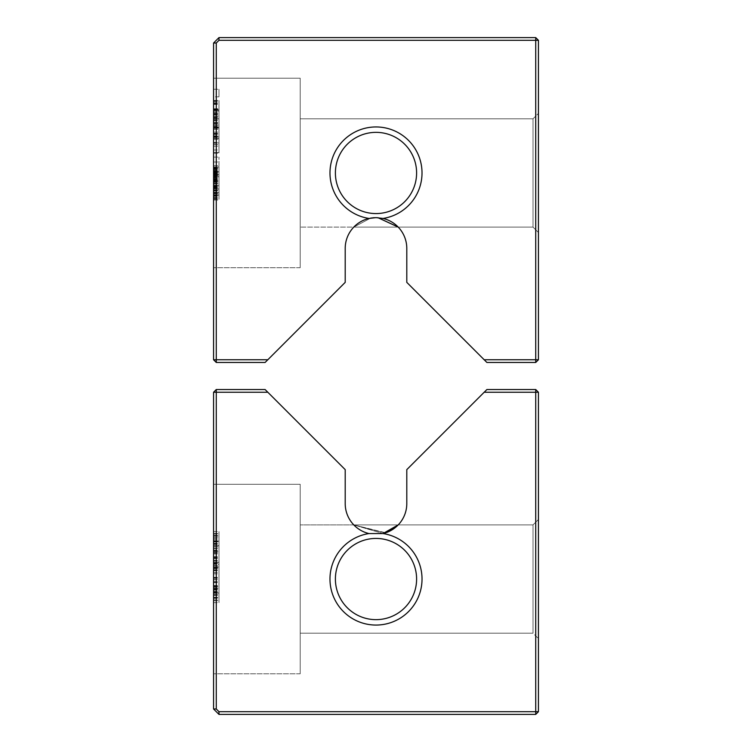 <?xml version="1.0" encoding="UTF-8"?>
<svg xmlns="http://www.w3.org/2000/svg" width="752" height="752" viewBox="0 0 752 752"><rect width="100%" height="100%" fill="white"/><g stroke="black" fill="none" stroke-linecap="round" stroke-linejoin="round"><path stroke-width="0.56" stroke-dasharray="3.76 2.82" d="M218.982 37.6L535.725 37.6L538.432 40.307L538.432 359.757L535.725 362.464L486.892 362.464L406.794 282.367L406.794 248.423A30.794 30.794 0 0 0 383.031 218.447A46.022 46.022 0 0 0 414.625 147.947A46.022 46.022 0 0 0 337.375 147.947A46.022 46.022 0 0 0 368.969 218.447A30.794 30.794 0 0 0 345.206 248.423L345.206 282.367L267.815 359.757L216.275 359.757L216.275 43.014L213.568 43.014L218.982 37.6L218.982 40.307L535.725 40.307L535.725 37.6M218.982 40.307L216.275 43.014M267.815 359.757L265.108 362.464L216.275 362.464L216.275 359.757L213.568 359.757L213.568 43.014M213.568 188.996L213.568 157.112L213.568 200.032L213.568 166.925L213.568 195.125L213.568 188.996L218.982 188.996L218.982 195.125L218.982 166.925L218.982 200.032L218.982 157.112L218.982 200.032L218.982 171.353L218.982 195.125L218.982 188.996L213.568 188.996M213.568 192.672L213.568 181.636L213.568 192.672L213.568 181.636L213.568 192.672L218.982 192.672L218.982 176.739L218.982 192.672L213.568 192.672M213.568 78.208L213.568 267.712L213.568 78.208L213.568 267.712L213.568 78.208L213.568 267.712L213.568 78.208L213.568 267.712L213.568 78.208L213.568 267.712L213.568 78.208L213.568 267.712L213.568 78.208L213.568 267.712L213.568 78.208L213.568 267.712L213.568 78.208L213.568 267.712L213.568 78.208L213.568 267.712L213.568 78.208L213.568 267.712L213.568 78.208L213.568 267.712L213.568 78.208L300.198 78.208L300.198 267.712L300.198 78.208L213.568 78.208L300.198 78.208L300.198 267.712L300.198 78.208L300.198 267.712L300.198 78.208L213.568 78.208L300.198 78.208L300.198 267.712L300.198 78.208L300.198 267.712L300.198 78.208L213.568 78.208L300.198 78.208L300.198 267.712L300.198 78.208L300.198 267.712L300.198 78.208L213.568 78.208L300.198 78.208L300.198 267.712L300.198 78.208L300.198 267.712L300.198 78.208L213.568 78.208L300.198 78.208L300.198 267.712L300.198 78.208L300.198 267.712L300.198 78.208L213.568 78.208M213.568 96.829L213.568 89.262L213.568 96.829L213.568 89.262L213.568 96.829L218.982 96.829L218.982 89.262L218.982 96.829L218.982 89.262L218.982 96.829L213.568 96.829M213.568 100.956L213.568 137.625L213.568 100.956L218.982 100.956L218.982 137.625L218.982 100.956M213.568 128L213.568 101.182L213.568 127.088L218.982 127.088L218.982 101.182L218.982 136.939L218.982 101.182L218.982 136.939L218.982 101.182L218.982 128.235L218.982 109.895L218.982 127.088L213.568 127.088L213.568 136.714L213.568 101.182L213.568 136.939L213.568 101.182L213.568 136.939L213.568 101.182L213.568 128.235L218.982 128M213.568 152.524L213.568 100.495L213.568 152.524L218.982 152.524L218.982 100.495L218.982 152.524L213.568 152.524M213.568 142.899L213.568 116.767L213.568 144.046L213.568 142.899L218.982 142.899L218.982 132.126L218.982 153.22L218.982 116.767L218.982 142.899M213.568 176.739L213.568 165.703L213.568 176.739L218.982 176.739L218.982 165.703L218.982 176.739L213.568 176.739M213.568 136.939L213.568 123.422L213.568 136.939L218.982 136.939L213.568 136.939M538.432 40.307L535.725 40.307L535.725 359.757L484.185 359.757M538.432 113.402L538.432 232.518L538.432 113.402L538.432 232.518L538.432 113.402L538.432 232.518L538.432 113.402L538.432 232.518L538.432 113.402L538.432 232.518L538.432 113.402L538.432 232.518L538.432 113.402L538.432 232.518L538.432 113.402L538.432 232.518L538.432 113.402L538.432 232.518L538.432 113.402L538.432 232.518L538.432 113.402L538.432 232.518L538.432 113.402L538.432 232.518L538.432 113.402L533.018 118.816L533.018 227.104L533.018 118.816L533.018 227.104L533.018 118.816L533.018 227.104L533.018 118.816L533.018 227.104L533.018 118.816L533.018 227.104L533.018 118.816L533.018 227.104L533.018 118.816L533.018 227.104L533.018 118.816L533.018 227.104L533.018 118.816L533.018 227.104L533.018 118.816L533.018 227.104L533.018 118.816L533.018 227.104L533.018 118.816L533.018 227.104L533.018 118.816L300.198 118.816L300.198 227.104L300.198 118.816L300.198 227.104L300.198 118.816L300.198 227.104L300.198 118.816L300.198 227.104L300.198 118.816L300.198 227.104L300.198 118.816L300.198 227.104L300.198 118.816L300.198 227.104L300.198 118.816L300.198 227.104L300.198 118.816L300.198 227.104L300.198 118.816L300.198 227.104L300.198 118.816L300.198 227.104L300.198 118.816L300.198 227.104L300.198 118.816L533.018 118.816L300.198 118.816L533.018 118.816L300.198 118.816L533.018 118.816L300.198 118.816L533.018 118.816L300.198 118.816L533.018 118.816L300.198 118.816L533.018 118.816L538.432 113.402M216.275 362.464L213.568 359.757M213.568 193.555L218.982 193.555M213.568 190.218L218.982 190.218L213.568 190.218M213.568 200.032L218.982 200.032L213.568 200.032M213.568 185.265L218.982 185.265M213.568 179.878L218.982 179.878M213.568 185.819L213.568 171.832L218.982 171.832L218.982 195.125L218.982 171.832L218.982 180.414L218.982 171.832L213.568 171.832L218.982 171.832L213.568 171.832L218.982 171.832L213.568 171.832L218.982 171.832L213.568 171.832L213.568 195.125L218.982 195.125L213.568 195.125L218.982 195.125L213.568 195.125L218.982 195.125L213.568 195.125L213.568 185.819L218.982 185.819M213.568 173.129L218.982 173.129M213.568 175.507L218.982 175.507L213.568 175.507M213.568 166.925L218.982 166.925L218.982 171.371L218.982 166.925L213.568 166.925M213.568 169.162L218.982 169.162M213.568 186.139L218.982 186.139M213.568 168.147L218.982 168.147L213.568 168.147M213.568 181.909L218.982 181.909M213.568 186.797L218.982 186.797M213.568 192.728L218.982 192.728M213.568 187.389L218.982 187.389M213.568 187.21L218.982 187.21L218.982 193.405L218.982 187.21L213.568 187.192M213.568 193.405L218.982 193.405M213.568 162.018L218.982 162.018L213.568 162.018M213.568 157.112L218.982 157.112L213.568 157.112M213.568 181.636L218.982 181.636L213.568 181.636M213.568 165.703L218.982 165.703L213.568 165.703M213.568 89.262L218.982 89.262L213.568 89.262M213.568 102.789L218.982 102.789M213.568 103.936L218.982 103.936M213.568 136.253L218.982 136.253M213.568 137.625L218.982 137.625M213.568 109.209L218.982 109.209L213.568 109.209M213.568 128.46L218.982 128.46M213.568 109.67L218.982 109.67M213.568 113.787L218.982 113.787L213.568 113.787M213.568 104.161L218.982 104.161M213.568 101.182L218.982 101.182M213.568 101.417L218.982 101.417M213.568 116.541L218.982 116.541L213.568 116.541M213.568 123.648L218.982 123.648M213.568 127.314L218.982 127.314L213.568 127.314M213.568 109.895L213.568 111.042L218.982 111.042L213.568 111.042L213.568 110.121L218.982 110.121L218.982 118.835L218.982 110.121L213.568 110.121L218.982 109.895M213.568 136.714L218.982 136.714L213.568 136.714M213.568 116.767L218.982 116.767L213.568 116.767M213.568 146.114L218.982 146.114L213.568 146.114M213.568 103.25L218.982 103.25M213.568 127.549L218.982 127.549L213.568 127.549M213.568 125.255L218.982 125.255L213.568 125.255M213.568 122.961L218.982 122.961M213.568 122.726L218.982 122.726M213.568 139.233L218.982 139.233L213.568 139.233M213.568 144.046L218.982 144.046M213.568 124.794L218.982 124.794M213.568 129.382L218.982 129.382L213.568 129.382M213.568 119.747L218.982 119.747M213.568 117.002L218.982 117.002M213.568 153.22L218.982 153.22L213.568 153.22M213.568 132.126L218.982 132.126L213.568 132.126M213.568 179.183L218.982 179.183M213.568 181.852L218.982 181.852M213.568 196.357L218.982 196.357M213.568 174.069L218.982 174.069L213.568 174.088M213.568 177.961L218.982 177.961M213.568 175.028L218.982 175.028M213.568 172.734L218.982 172.734L213.568 172.716M213.568 172.349L218.982 172.349M213.568 171.738L218.982 171.738M213.568 168.269L218.982 168.269M213.568 194.806L218.982 194.806M213.568 185.321L218.982 185.321L213.568 185.321M213.568 123.422L218.982 123.422L213.568 123.422M213.568 100.495L218.982 100.495L213.568 100.495M213.568 144.281L218.982 144.281L213.568 144.281M213.568 108.749L218.982 108.749L213.568 108.749M213.568 122.501L218.982 122.501L213.568 122.501M213.568 115.169L218.982 115.169L213.568 115.169M213.568 109.435L218.982 109.435L213.568 109.435M300.198 78.208L300.198 267.712L300.198 78.208M535.725 362.464L535.725 359.757L538.432 359.757M383.031 218.447L376 217.629L368.969 218.447M398.222 227.104L533.018 227.104L398.222 227.104L533.018 227.104L398.222 227.104L533.018 227.104L398.222 227.104L533.018 227.104L398.222 227.104L533.018 227.104L398.222 227.104L533.018 227.104L538.432 232.518L533.018 227.104L538.432 232.518L533.018 227.104L538.432 232.518L533.018 227.104L538.432 232.518L533.018 227.104L538.432 232.518L533.018 227.104L538.432 232.518L533.018 227.104L300.198 227.104L398.222 227.104L353.778 227.104L370.689 218.089L353.778 227.104L398.222 227.104L353.778 227.104L398.222 227.104L353.778 227.104L370.689 218.089L353.778 227.104L398.222 227.104L353.778 227.104L398.222 227.104L353.778 227.104L398.222 227.104L353.778 227.104L398.222 227.104L353.778 227.104L370.689 218.089L353.778 227.104L398.222 227.104L353.778 227.104L370.689 218.089M377.974 217.695L374.242 217.676M376 213.568A40.608 40.608 0 0 0 411.165 152.656A40.608 40.608 0 0 0 340.835 152.656A40.608 40.608 0 0 0 376 213.568A40.608 40.608 0 0 0 411.165 152.656A40.608 40.608 0 0 0 340.835 152.656A40.608 40.608 0 0 0 376 213.568A40.608 40.608 0 0 0 411.165 152.656A40.608 40.608 0 0 0 340.835 152.656A40.608 40.608 0 0 0 376 213.568M213.568 125.02L213.568 138.547L218.982 138.547L218.982 125.02L218.982 138.547L213.568 138.547L213.568 125.02L218.982 125.02M213.568 110.121L213.568 118.835L218.982 118.835L213.568 118.835L213.568 110.121L218.982 110.121M213.568 184.09L218.982 184.09M213.568 180.414L218.982 180.414L213.568 180.414L213.568 174.765L218.982 174.765L213.568 174.765L213.568 171.832L213.568 180.414M216.275 389.536L265.108 389.536L267.815 392.243L216.275 392.243L216.275 389.536L213.568 392.243L216.275 392.243L216.275 708.986L213.568 708.986L213.568 392.243M368.969 533.553L383.031 533.553A46.022 46.022 0 0 1 421.891 582.565A46.022 46.022 0 0 1 376 625.062A46.022 46.022 0 0 1 330.109 582.565A46.022 46.022 0 0 1 368.969 533.553A30.794 30.794 0 0 1 345.206 503.577L345.206 469.633L267.815 392.243M535.725 389.536L538.432 392.243L535.725 392.243L535.725 389.536L486.892 389.536L484.185 392.243L535.725 392.243L535.725 711.693L218.982 711.693L216.275 708.986M484.185 392.243L406.794 469.633L406.794 503.577A30.794 30.794 0 0 1 383.031 533.553L353.778 524.896L385.626 532.83M213.568 600.698L213.568 531.608L213.568 600.698L218.982 600.698L218.982 533.525L218.982 602.615L218.982 531.608L218.982 600.698L213.568 600.698M213.568 484.288L213.568 673.792L213.568 484.288L213.568 673.792L213.568 484.288L213.568 673.792L213.568 484.288L213.568 673.792L213.568 484.288L213.568 673.792L213.568 484.288L213.568 673.792L213.568 484.288L213.568 673.792L213.568 484.288L213.568 673.792L213.568 484.288L213.568 673.792L213.568 484.288L213.568 673.792L213.568 484.288L213.568 673.792L213.568 484.288L213.568 673.792L213.568 484.288L300.198 484.288L300.198 673.792L300.198 484.288L213.568 484.288L300.198 484.288L300.198 673.792L300.198 484.288L300.198 673.792L300.198 484.288L213.568 484.288L300.198 484.288L300.198 673.792L300.198 484.288L300.198 673.792L300.198 484.288L213.568 484.288L300.198 484.288L300.198 673.792L300.198 484.288L300.198 673.792L300.198 484.288L213.568 484.288L300.198 484.288L300.198 673.792L300.198 484.288L300.198 673.792L300.198 484.288L213.568 484.288L300.198 484.288L300.198 673.792L300.198 484.288L300.198 673.792L300.198 484.288L213.568 484.288M398.222 524.896L533.018 524.896L398.222 524.896L533.018 524.896L398.222 524.896L533.018 524.896L398.222 524.896L533.018 524.896L398.222 524.896L533.018 524.896L398.222 524.896L533.018 524.896L538.432 519.482L533.018 524.896L538.432 519.482L533.018 524.896L538.432 519.482L533.018 524.896L538.432 519.482L533.018 524.896L538.432 519.482L533.018 524.896L538.432 519.482L538.432 638.598L538.432 519.482L538.432 638.598L538.432 519.482L538.432 638.598L538.432 519.482L538.432 638.598L538.432 519.482L538.432 638.598L538.432 519.482L538.432 638.598L538.432 519.482L538.432 638.598L538.432 519.482L538.432 638.598L538.432 519.482L538.432 638.598L538.432 519.482L538.432 638.598L538.432 519.482L538.432 638.598L538.432 519.482L538.432 638.598L538.432 519.482L533.018 524.896L533.018 633.184L533.018 524.896L533.018 633.184L533.018 524.896L533.018 633.184L533.018 524.896L533.018 633.184L533.018 524.896L533.018 633.184L533.018 524.896L533.018 633.184L533.018 524.896L533.018 633.184L533.018 524.896L533.018 633.184L533.018 524.896L533.018 633.184L533.018 524.896L533.018 633.184L533.018 524.896L533.018 633.184L533.018 524.896L533.018 633.184L533.018 524.896L398.222 524.896L385.842 532.754L398.222 524.896L353.778 524.896L385.193 532.971L353.778 524.896L385.193 532.971L353.778 524.896L385.193 532.971L353.778 524.896L398.222 524.896L385.842 532.754L398.222 524.896L385.842 532.754L398.222 524.896L385.842 532.754L398.222 524.896L353.778 524.896L398.222 524.896L385.842 532.754L398.222 524.896L385.842 532.754L398.222 524.896L385.842 532.754L398.222 524.896L353.778 524.896L385.738 532.792M353.778 524.896L385.193 532.971L353.778 524.896L385.193 532.971L353.778 524.896L383.031 533.553L353.778 524.896L300.198 524.896L300.198 633.184L300.198 524.896L300.198 633.184L300.198 524.896L300.198 633.184L300.198 524.896L300.198 633.184L300.198 524.896L300.198 633.184L300.198 524.896L300.198 633.184L300.198 524.896L300.198 633.184L300.198 524.896L300.198 633.184L300.198 524.896L300.198 633.184L300.198 524.896L300.198 633.184L300.198 524.896L300.198 633.184L300.198 524.896L300.198 633.184L300.198 524.896L353.778 524.896M376 619.648A40.608 40.608 0 0 0 411.165 558.736A40.608 40.608 0 0 0 340.835 558.736A40.608 40.608 0 0 0 376 619.648A40.608 40.608 0 0 0 411.165 558.736A40.608 40.608 0 0 0 340.835 558.736A40.608 40.608 0 0 0 376 619.648A40.608 40.608 0 0 0 411.165 558.736A40.608 40.608 0 0 0 340.835 558.736A40.608 40.608 0 0 0 376 619.648M538.432 392.243L538.432 711.693L535.725 714.4L218.982 714.4L213.568 708.986M535.725 714.4L535.725 711.693L538.432 711.693M218.982 711.693L218.982 714.4M213.568 582.311L218.982 582.311M213.568 569.988L218.982 569.988M213.568 533.525L218.982 533.525L213.568 533.525M213.568 570.383L218.982 570.383M213.568 577.367L218.982 577.367M213.568 545.67L218.982 545.67M213.568 588.581L218.982 588.581M213.568 573.832L218.982 573.832M213.568 581.503L218.982 581.503M213.568 556.555L218.982 556.555M213.568 565.344L218.982 565.344M213.568 543.179L218.982 543.179M213.568 564.235L213.568 593.018L213.568 541.205L218.982 541.205L218.982 593.018L218.982 541.205L218.982 593.018L218.982 541.205L213.568 541.205L218.982 541.205L213.568 541.205L213.568 562.308L218.982 562.308L213.568 562.308L213.568 541.205L218.982 541.205L213.568 541.205L213.568 545.726L218.982 545.726L213.568 545.726L213.568 593.018L218.982 593.018L213.568 593.018L213.568 564.235L218.982 564.235M213.568 550.793L218.982 550.793M213.568 602.615L218.982 602.615M213.568 591.824L218.982 591.824M213.568 566.153L218.982 566.153L213.568 566.153M213.568 587.387L218.982 587.387M213.568 594.935L218.982 594.935M213.568 539.278L218.982 539.278M213.568 545.877L218.982 545.877M213.568 553.98L218.982 553.98M213.568 551.818L218.982 551.818M213.568 531.608L218.982 531.608M213.568 594.851L218.982 594.851L213.568 594.851M213.568 552.72L218.982 552.72M213.568 560.484L218.982 560.484M213.568 560.39L218.982 560.39M213.568 568.07L218.982 568.07M213.568 567.168L218.982 567.14M213.568 579.585L218.982 579.585M213.568 563.21L218.982 563.21M300.198 484.288L300.198 673.792L300.198 484.288M213.568 593.018L218.982 593.018L213.568 593.018L213.568 567.111L213.568 593.018M213.568 567.111L213.568 541.205L213.568 567.111L218.982 567.111M213.568 197.56L218.982 197.56M213.568 198.725L218.982 198.725M213.568 195.012L218.982 195.012M213.568 189.899L218.982 189.899M213.568 182.407L218.982 182.407M213.568 178.609L218.982 178.609M213.568 177.312L218.982 177.312M213.568 175.583L218.982 175.583M213.568 172.96L218.982 172.96M213.568 170.779L218.982 170.779M213.568 167.959L218.982 167.959M213.568 167.574L218.982 167.574M213.568 172.217L218.982 172.217M213.568 176.175L218.982 176.175M213.568 180.489L218.982 180.489M213.568 183.535L218.982 183.535L213.568 183.516M213.568 187.831L218.982 187.831M213.568 190.472L218.982 190.472M213.568 193.743L218.982 193.743M213.568 114.022L218.982 114.022M213.568 133.273L218.982 133.273M213.568 120.893L218.982 120.893M213.568 120.207L218.982 120.207M213.568 110.807L218.982 110.807M213.568 112.189L218.982 112.189M213.568 104.396L218.982 104.396M213.568 118.149L218.982 118.149M213.568 134.42L218.982 134.42M213.568 126.853L218.982 126.853M213.568 113.101L218.982 113.101M213.568 134.194L218.982 134.194M213.568 133.734L218.982 133.734L213.568 133.734M213.568 142.673L218.982 142.673M213.568 135.792L218.982 135.792M213.568 126.402L218.982 126.402M213.568 127.774L218.982 127.774M213.568 119.982L218.982 119.982M213.568 150.005L218.982 150.005M213.568 142.438L218.982 142.438M213.568 181.044L218.982 181.044M213.568 183.61L218.982 183.61M213.568 186.693L218.982 186.693M213.568 190.952L218.982 190.952M213.568 197.485L218.982 197.485M213.568 199.205L218.982 199.205M213.568 195.398L218.982 195.398M213.568 185.8L218.982 185.8M213.568 178.92L218.982 178.92M213.568 170.356L218.982 170.356M213.568 167.903L218.982 167.903M213.568 168.053L218.982 168.053M213.568 171.259L218.982 171.259M213.568 173.186L218.982 173.186M213.568 173.533L218.982 173.533M213.568 177.867L218.982 177.867M213.568 183.328L218.982 183.328M213.568 176.598L218.982 176.598M213.568 173.054L218.982 173.054M213.568 173.646L218.982 173.646M213.568 179.108L218.982 179.108M213.568 181.317L218.982 181.317M213.568 179.747L218.982 179.747M213.568 177.81L218.982 177.81M213.568 169.585L218.982 169.585M213.568 168.457L218.982 168.457M213.568 168.42L218.982 168.42M213.568 168.993L218.982 168.993M213.568 174.915L218.982 174.915M213.568 192.117L218.982 192.117M213.568 197.945L218.982 197.945M213.568 183.751L218.982 183.751M213.568 171.353L218.982 171.353L213.568 171.371M213.568 195.755L218.982 195.755M213.568 197.466L218.982 197.466M213.568 193.668L218.982 193.668M213.568 192.597L218.982 192.597M213.568 183.845L218.982 183.845M213.568 126.627L218.982 126.627M213.568 117.688L218.982 117.688M213.568 111.042L218.982 111.042M213.568 118.835L218.982 118.835M213.568 114.483L218.982 114.483M213.568 190.529L218.982 190.529M213.568 193.866L218.982 193.866L213.568 193.866M213.568 190.66L218.982 190.66M213.568 188.404L218.982 188.404M213.568 186.853L218.982 186.853M213.568 185.894L218.982 185.894M213.568 183.497L218.982 183.497M213.568 192.23L218.982 192.23M213.568 192.371L218.982 192.371M213.568 183.92L218.982 183.92M213.568 174.643L218.982 174.643M213.568 174.163L218.982 174.163M213.568 563.784L218.982 563.784M213.568 551.789L218.982 551.789M213.568 541.713L218.982 541.713M213.568 535.321L218.982 535.321M213.568 572.573L218.982 572.573M213.568 586.663L218.982 586.663M213.568 568.794L218.982 568.794M213.568 541.055L218.982 541.055L213.568 541.083M213.568 593.29L218.982 593.29M213.568 597.849L218.982 597.849M213.568 589.662L218.982 589.662M213.568 578.025L218.982 578.025M213.568 562.552L218.982 562.552M213.568 558.717L218.982 558.717M213.568 550.643L218.982 550.643M213.568 544.41L218.982 544.41M213.568 538.112L218.982 538.112M213.568 585.761L218.982 585.761M213.568 567.44L218.982 567.44M213.568 598.301L218.982 598.301M213.568 599.917L218.982 599.917M213.568 592.538L218.982 592.538M213.568 591.909L218.982 591.909M213.568 582.64L218.982 582.64M213.568 553.105L218.982 553.105M213.568 546.243L218.982 546.243M213.568 541.205L218.982 541.205M213.568 540.688L218.982 540.688M213.568 534.005L218.982 534.005M213.568 535.828L218.982 535.828M213.568 548.725L218.982 548.725M213.568 536.909L218.982 536.909L213.568 536.909M213.568 547.888L218.982 547.888L213.568 547.888M213.568 597.314L218.982 597.314L213.568 597.314M213.568 586.306L218.982 586.306L213.568 586.306M213.568 551.611L218.982 551.611L213.568 551.611M213.568 541.797L218.982 541.797L213.568 541.797M213.568 535.65L218.982 535.65L213.568 535.65M213.568 544.081L218.982 544.081M213.568 543.837L218.982 543.837M213.568 550.53L218.982 550.53M213.568 558.05L218.982 558.05M213.568 570.712L218.982 570.712M213.568 579.642L218.982 579.642M213.568 589.183L218.982 589.183M213.568 589.869L218.982 589.869M213.568 595.358L218.982 595.358M213.568 594.606L218.982 594.606M213.568 579.707L218.982 579.707M213.568 568.907L218.982 568.907M213.568 557.787L218.982 557.787M213.568 550.201L218.982 550.201M213.568 541.919L218.982 541.919M213.568 535.772L218.982 535.772M213.568 538.056L218.982 538.056M213.568 561.114L218.982 561.114M213.568 557.307L218.982 557.307M213.568 551.545L218.982 551.545M213.568 544.138L218.982 544.138M213.568 577.874L218.982 577.874M213.568 585.526L218.982 585.526M213.568 591.1L218.982 591.1M213.568 589.06L218.982 589.06M213.568 578.297L218.982 578.297M213.568 568.014L218.982 568.014L213.568 568.014M213.568 588.346L218.982 588.346L213.568 588.346M213.568 588.308L218.982 588.308L213.568 588.308M213.568 546.356L218.982 546.356L213.568 546.356M300.198 267.712L213.568 267.712L300.198 267.712M300.198 673.792L213.568 673.792L300.198 673.792M533.018 633.184L300.198 633.184L533.018 633.184L300.198 633.184L533.018 633.184L300.198 633.184L533.018 633.184L300.198 633.184L533.018 633.184L300.198 633.184L533.018 633.184L300.198 633.184L533.018 633.184L538.432 638.598L533.018 633.184"/><path stroke-width="1.13" d="M218.982 37.6L535.725 37.6L538.432 40.307L538.432 359.757L535.725 362.464L486.892 362.464L406.794 282.367L406.794 248.423A30.794 30.794 0 0 0 383.031 218.447A46.022 46.022 0 0 0 414.625 147.947A46.022 46.022 0 0 0 337.375 147.947A46.022 46.022 0 0 0 368.969 218.447A30.794 30.794 0 0 0 345.206 248.423L345.206 282.367L267.815 359.757L216.275 359.757L216.275 43.014L213.568 43.014L218.982 37.6L218.982 40.307L535.725 40.307L535.725 37.6M218.982 40.307L216.275 43.014M267.815 359.757L265.108 362.464L216.275 362.464L216.275 359.757L213.568 359.757L213.568 43.014M538.432 40.307L535.725 40.307L535.725 359.757L484.185 359.757M216.275 362.464L213.568 359.757M383.031 218.447L376 217.629L368.969 218.447M398.184 227.066L377.974 217.695L398.184 227.057M374.242 217.676L370.689 218.089M398.222 227.104L377.974 217.695M535.725 362.464L535.725 359.757L538.432 359.757M376 213.568A40.608 40.608 0 0 0 411.165 152.656A40.608 40.608 0 0 0 340.835 152.656A40.608 40.608 0 0 0 376 213.568M216.275 389.536L213.568 392.243L216.275 392.243L216.275 389.536L265.108 389.536L345.206 469.633L345.206 503.577A30.794 30.794 0 0 0 368.969 533.553A46.022 46.022 0 0 0 330.109 582.565A46.022 46.022 0 0 0 376 625.062A46.022 46.022 0 0 0 421.891 582.565A46.022 46.022 0 0 0 383.031 533.553A30.794 30.794 0 0 0 406.794 503.577L406.794 469.633L484.185 392.243L535.725 392.243L535.725 711.693L218.982 711.693L216.275 708.986L216.275 392.243L267.815 392.243M216.275 708.986L213.568 708.986L213.568 392.243M368.969 533.553L383.031 533.553L385.626 532.83M398.222 524.896L383.031 533.553L398.222 524.896L385.738 532.792M535.725 389.536L538.432 392.243L535.725 392.243L535.725 389.536L486.892 389.536L484.185 392.243M376 619.648A40.608 40.608 0 0 0 411.165 558.736A40.608 40.608 0 0 0 340.835 558.736A40.608 40.608 0 0 0 376 619.648M538.432 392.243L538.432 711.693L535.725 714.4L218.982 714.4L213.568 708.986M535.725 714.4L535.725 711.693L538.432 711.693M218.982 711.693L218.982 714.4"/></g></svg>
